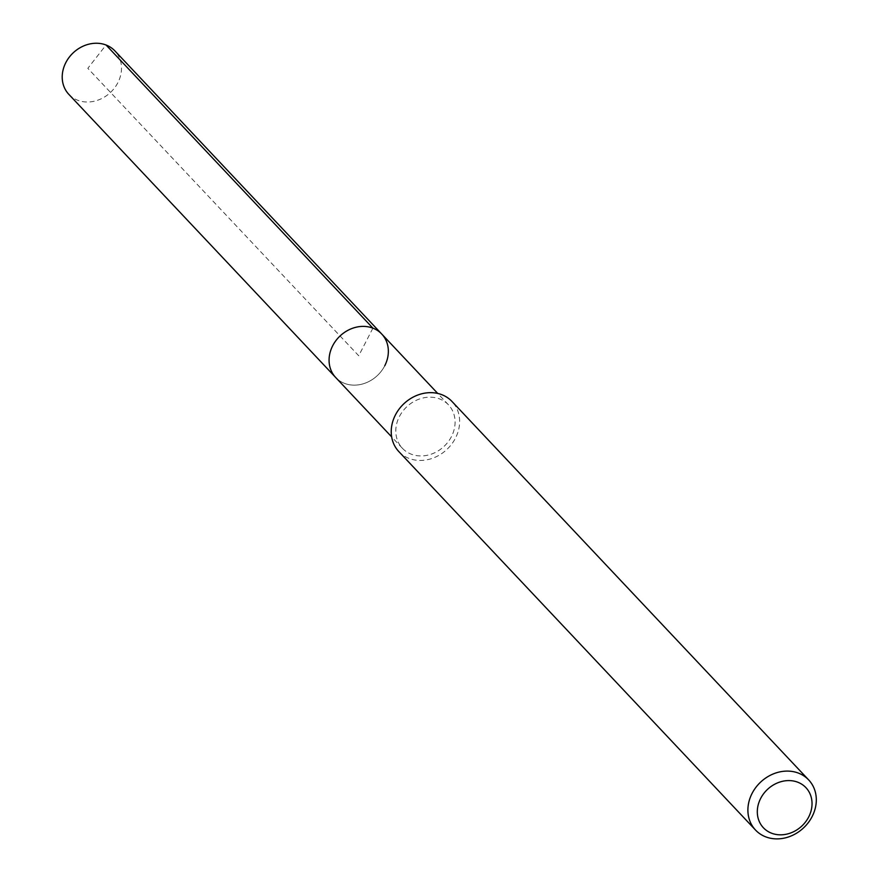<?xml version="1.0" encoding="UTF-8"?>
<svg xmlns="http://www.w3.org/2000/svg" width="882" height="882" viewBox="0 0 882 882"><rect width="100%" height="100%" fill="white"/><g stroke="black" fill="none" stroke-linecap="round" stroke-linejoin="round"><path stroke-width="0.66" stroke-dasharray="4.41 3.31" d="M68.818 94.341A31.664 27.199 136.7 0 0 117.89 82.643A31.664 27.199 136.7 0 0 114.903 50.913M384.739 365.787A31.664 27.199 -43.3 0 1 335.678 377.485A31.664 27.199 136.7 0 0 384.739 365.787A31.664 27.199 136.7 0 0 381.763 334.058M451.463 436.579A31.664 27.199 -43.3 0 1 402.39 448.265A31.664 27.199 -43.3 0 1 399.414 416.536A31.664 27.199 -43.3 0 1 448.475 404.838A31.664 27.199 -43.3 0 1 451.463 436.579M398.851 451.606A36.537 31.377 136.7 0 0 455.465 438.122A36.537 31.377 136.7 0 0 452.014 401.497M372.91 328.148L358.72 355.766L87.814 68.333L106.049 45.004M402.39 448.265L391.652 436.877M448.475 404.838L437.737 393.449"/><path stroke-width="1.32" d="M437.737 393.449L114.903 50.913A31.664 27.199 136.7 0 0 65.83 62.6A31.664 27.199 136.7 0 0 68.818 94.341L335.678 377.485A31.664 27.199 -43.3 0 1 332.69 345.744A31.664 27.199 -43.3 0 1 381.763 334.058A31.664 27.199 -43.3 0 1 384.739 365.787M381.763 334.058A31.664 27.199 136.7 0 0 332.69 345.744A31.664 27.199 136.7 0 0 335.678 377.485L391.652 436.877M808.684 779.931L452.014 401.497A36.537 31.377 136.7 0 0 395.401 414.992A36.537 31.377 136.7 0 0 398.851 451.606L755.51 830.039A36.537 31.377 -43.3 0 1 752.07 793.425A36.537 31.377 -43.3 0 1 808.684 779.931A36.537 31.377 -43.3 0 1 812.135 816.545A36.537 31.377 -43.3 0 1 755.51 830.039M760.648 798.453A29.227 25.104 -43.3 0 1 797.769 782.213A29.227 25.104 -43.3 0 1 808.695 816.964A29.227 25.104 -43.3 0 1 771.563 833.203A29.227 25.104 -43.3 0 1 760.648 798.453M106.049 45.004L372.91 328.148"/></g></svg>
